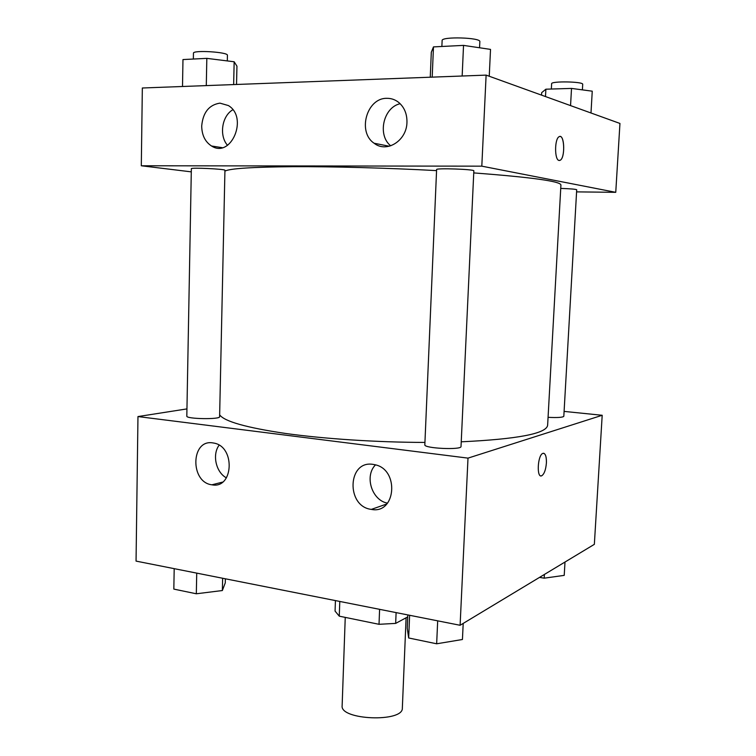<?xml version="1.0" encoding="UTF-8"?>
<svg xmlns="http://www.w3.org/2000/svg" width="756" height="756" viewBox="0 0 756 756"><rect width="100%" height="100%" fill="white"/><g stroke="black" fill="none" stroke-linecap="round" stroke-linejoin="round"><path stroke-width="1.13" d="M345.246 617.387L342.137 705.735C339.831 720.156 403.534 722.604 402.343 708.041L406.095 617.765M407.72 616.896L395.671 623.398L379.021 624.305L339.274 616.168L335.069 611.103L335.428 600.585M339.784 601.445L339.274 616.168M379.597 609.336L379.021 624.305M396.106 612.606L395.671 623.398M564.099 411.406L602.192 415.28L594.348 544.339L460.102 625.278L136.052 561.103L137.97 416.565L186.949 408.901M540.927 475.893L541.759 475.751C544.254 474.012 545.804 469.769 546.399 463.012C545.804 469.769 544.254 474.021 541.759 475.751C536.448 478.68 537.516 455.206 542.799 453.392C545.331 452.976 546.531 456.18 546.408 463.012C546.569 457.2 545.643 453.95 543.63 453.241M602.192 415.28L468.002 458.127L460.102 625.278M373.048 464.382L374.674 464.675C399.622 469.164 396.068 514.515 371.338 509.393C345.879 506.511 347.495 459.998 373.048 464.382M212.814 442.903L213.863 443.082C235.617 446.531 233.491 489.321 211.916 484.804C189.954 482.404 190.758 439.038 212.814 442.903M468.002 458.127L137.97 416.565M375.496 464.883C364.194 476.015 371.867 500.5 387.545 503.146M219.108 445.199C211.992 454.677 215.961 472.387 226.441 477.868M424.834 444.802C423.662 448.431 461.831 450.217 461.018 446.484L473.842 170.865C474.929 169.278 435.636 167.908 436.609 169.561L424.834 444.802M186.817 416.131C185.91 419.051 220.469 419.637 219.609 416.698L224.938 170.289C225.921 169.06 190.484 167.369 191.344 168.701L186.817 416.131M548.072 417.34C557.531 417.794 562.776 417.444 563.815 416.301L576.705 189.747C575.741 189.189 570.411 188.745 560.725 188.414M219.646 414.817C224.239 421.404 246.21 427.612 285.551 433.462C324.352 438.886 377.253 442.345 424.938 442.421M461.236 441.816C517.643 439.123 546.446 433.613 547.627 425.288L560.924 184.946C560.413 181.279 531.355 177.263 473.738 172.916M224.919 171.111C229.815 168.503 252.551 167.029 293.139 166.679C333.169 166.5 387.658 167.964 436.562 170.61M141.306 165.772L481.808 166.159L486.117 75.118L142.336 87.998L141.306 165.772L191.277 171.858M576.582 191.873L615.753 192.326L481.808 166.159M406.955 122.245C406.822 140.729 386.571 153.355 374.135 143.243C357.21 132.168 366.641 97.902 386.788 98.327C391.277 98.242 395.322 99.669 398.913 102.589C404.403 107.447 407.087 113.995 406.955 122.245M201.701 125.95C202.995 112.436 209.072 104.829 219.949 103.137L228.359 105.547C248.62 117.435 231.043 158.807 211.538 146.002C205.112 141.816 201.833 135.135 201.701 125.95M615.753 192.326L619.948 123.445L486.117 75.118M400.151 103.714C383.254 107.409 377.168 135.239 390.729 145.823M232.848 109.752C221.848 115.942 218.947 135.683 227.518 145.313M559.034 160.452C554.441 160.055 554.469 138.802 559.1 136.713C564.401 133.084 565.516 157.758 560.205 160.253L559.034 160.452M559.374 160.489L560.196 160.253C565.015 158.089 564.789 135.863 559.922 136.458M590.994 112.984L592.25 91.183L571.517 88.414L545.879 89.199L541.674 92.667L541.542 95.133M571.517 88.414L570.553 105.613M545.879 89.199L545.492 96.56M551.341 89.028L551.625 83.736C550.907 80.939 583.67 81.553 582.706 84.332L582.394 89.86M236.534 84.464L236.949 66.197L234.162 61.775L206.823 58.363L182.971 59.563L182.508 86.496M234.162 61.775L233.651 84.578M206.823 58.363L206.293 85.598M193.347 59.044L193.451 53.213C192.619 49.83 228.463 52.051 227.424 55.301L227.301 60.915M489.245 76.252L490.521 49.395L463.532 45.388L433.471 46.9L431.307 52.258L430.258 77.216M463.532 45.388L462.162 76.016M433.471 46.9L432.196 77.14M441.873 46.475L442.128 40.559C441.249 36.335 481.071 37.498 479.843 41.675L479.559 47.77M564.997 562.039L564.222 575.373L544.178 578.179L539.538 577.386M544.386 574.456L544.178 578.179M225.364 578.784L225.269 582.867L222.358 590.54L196.324 593.781L173.833 589.104L174.192 568.654M222.642 578.245L222.358 590.54M196.73 573.114L196.324 593.781M463.201 623.407L462.436 639.5L436.656 643.791L408.665 637.97L407.248 628.245L407.805 614.921M437.686 620.837L436.656 643.791M409.62 615.28L408.665 637.97M371.338 509.393L386.817 503.978M211.916 484.804L222.529 482.12M374.135 143.243L389.283 146.248M211.538 146.002L222.132 147.656"/></g></svg>
